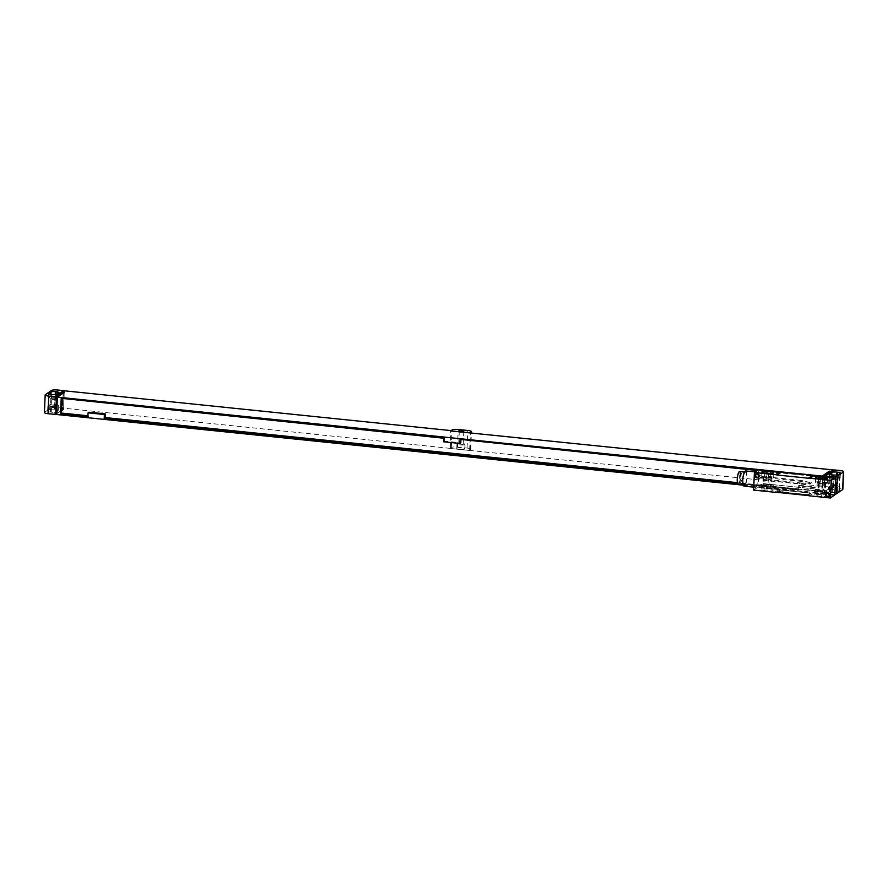 <?xml version="1.0" encoding="UTF-8"?>
<svg xmlns="http://www.w3.org/2000/svg" width="888" height="888" viewBox="0 0 888 888"><rect width="100%" height="100%" fill="white"/><g stroke="black" fill="none" stroke-linecap="round" stroke-linejoin="round"><path stroke-width="0.67" stroke-dasharray="4.44 3.33" d="M834.898 494.239A5.006 1.054 -177.5 0 1 830.347 494.239L824.097 493.595M825.762 475.779L824.996 493.362L833.466 487.512L839.227 488.111A5.006 1.054 -177.5 0 1 842.834 489.288M836.74 489.743A3.996 0.844 -177.5 0 1 839.626 490.687A3.996 0.844 -177.5 0 1 839.471 490.909L837.584 492.218A3.996 0.844 -177.5 0 1 832.633 492.585L831.867 492.507A3.996 0.844 -177.5 0 1 828.981 491.564A3.996 0.844 -177.5 0 1 829.137 491.341L831.024 490.043A3.996 0.844 -177.5 0 1 835.974 489.665L836.74 489.743L836.951 484.87A3.996 0.844 -177.5 0 1 839.837 485.803A3.996 0.844 -177.5 0 1 839.682 486.025L837.795 487.334A3.996 0.844 -177.5 0 1 832.844 487.701L832.078 487.623A3.996 0.844 -177.5 0 1 829.192 486.68A3.996 0.844 -177.5 0 1 829.348 486.458L831.235 485.159A3.996 0.844 -177.5 0 1 836.185 484.781L836.951 484.87M837.65 485.903L835.985 487.057L831.29 486.713L833.044 485.436L837.65 485.903L837.995 478.088L836.33 479.243L831.623 478.898L833.388 477.622L837.995 478.088M837.295 477.056A3.996 0.844 -177.5 0 1 840.181 477.988A3.996 0.844 -177.5 0 1 840.026 478.21L838.139 479.52A3.996 0.844 -177.5 0 1 833.188 479.886L832.422 479.809A3.996 0.844 -177.5 0 1 829.536 478.865A3.996 0.844 -177.5 0 1 829.692 478.643L831.579 477.344A3.996 0.844 -177.5 0 1 836.529 476.978L837.295 477.056L837.384 474.947M743.278 485.181L821.711 493.251L828.504 488.555L829.47 488.655L822.665 493.351L824.108 493.506M822.455 476.135L821.711 493.251M105.139 417.56L799.133 489.421L799.322 485.314L798.401 485.947L814.718 487.634L814.54 491.73L817.904 492.074L818.592 476.257L757.997 470.018M798.401 485.947L798.223 490.054L737.795 483.838M823.409 476.234L822.665 493.351M824.797 475.779L824.042 493.162L832.511 487.323L449.961 448.44L451.293 447.519A5.006 1.054 -177.5 0 1 457.475 447.053L467.077 448.04A5.006 1.054 -177.5 0 1 470.684 449.217A5.006 1.054 -177.5 0 1 470.485 449.495L469.153 450.416L449.961 448.44M55.911 396.636L55.145 414.019L63.614 408.18L449.961 448.34M55.145 414.019L54.257 414.263M56.688 413.719L62.493 409.712L63.448 409.812L56.654 414.507M815.728 489.011L816.449 489.244L814.463 490.642L813.23 490.731L759.751 485.003L762.936 483.572L815.728 489.011L816.405 489.399L813.23 490.831L759.706 485.159L762.925 483.671L815.728 489.099M450.46 447.996L450.716 430.958M63.614 408.18L64.369 390.798M469.663 449.972L470.418 432.589M832.511 487.323L833.244 470.629M833.466 487.512L834.232 469.941M63.381 391.486L62.648 408.18L56.888 407.581A5.006 1.054 -177.5 0 0 50.705 408.047L44.6 412.265L45.366 394.683M464.613 448.984A3.996 0.844 -177.5 0 1 460.195 449.395A3.996 0.844 -177.5 0 1 456.776 448.407A3.996 0.844 -177.5 0 1 456.943 448.185A3.996 0.844 -177.5 0 1 461.36 447.774A3.996 0.844 -177.5 0 1 464.779 448.762A3.996 0.844 -177.5 0 1 464.613 448.984M830.225 471.273L829.47 488.655M829.237 471.961L828.504 488.555M64.214 392.429L63.448 409.812M63.215 393.118L62.493 409.712M56.765 399.089A3.996 0.844 -177.5 0 1 51.815 399.467L51.049 399.378A3.996 0.844 -177.5 0 1 48.163 398.446A3.996 0.844 -177.5 0 1 48.318 398.224L50.205 396.914A3.996 0.844 -177.5 0 1 55.156 396.548L55.922 396.625A3.996 0.844 -177.5 0 1 58.808 397.569A3.996 0.844 -177.5 0 1 58.652 397.791L56.765 399.089L56.976 394.205M56.621 397.669L54.956 398.812L50.25 398.479L52.015 397.191L56.71 397.535L56.277 405.483L54.612 406.626L49.917 406.293L51.671 405.006L56.277 405.483M56.421 406.904A3.996 0.844 -177.5 0 1 51.471 407.27L50.705 407.192A3.996 0.844 -177.5 0 1 47.819 406.26A3.996 0.844 -177.5 0 1 47.974 406.038L49.861 404.728A3.996 0.844 -177.5 0 1 54.812 404.362L55.578 404.44A3.996 0.844 -177.5 0 1 58.464 405.383A3.996 0.844 -177.5 0 1 58.308 405.605L56.421 406.904L56.21 411.788A3.996 0.844 -177.5 0 1 51.26 412.154L50.494 412.076A3.996 0.844 -177.5 0 1 47.608 411.133A3.996 0.844 -177.5 0 1 47.763 410.922L49.65 409.612A3.996 0.844 -177.5 0 1 54.601 409.246L55.367 409.324A3.996 0.844 -177.5 0 1 58.253 410.267A3.996 0.844 -177.5 0 1 58.097 410.489L56.21 411.788M54.368 414.274L62.648 408.18M54.956 396.448L54.179 414.019M464.968 444.366A3.996 0.844 2.5 0 1 464.813 444.588A3.996 0.844 -177.5 0 1 460.395 444.999A3.996 0.844 -177.5 0 1 456.976 444.011A3.996 0.844 -177.5 0 1 457.131 443.789A3.996 0.844 2.5 0 1 461.549 443.378A3.996 0.844 2.5 0 1 464.968 444.366L464.779 448.762M463.125 444.411L458.719 444.089L463.125 444.411M443.745 437.673L61.394 398.324M818.592 476.257L460.239 439.227M443.567 441.78L444.477 441.147L460.794 442.823M443.922 437.551L444.655 437.04L444.477 441.147M818.769 476.135L818.747 476.812L819.513 475.624L460.983 438.728L460.928 439.982M819.513 475.624L818.814 491.441L815.462 491.097L815.639 487.001L814.718 487.634M799.322 485.314L815.639 487.001M61.461 413.064L88.8 416.306L88.978 412.21M444.655 437.04L62.127 397.669L62.082 398.934M460.217 439.915L460.983 438.728M818.747 476.812L757.32 470.496M444.311 437.951L61.783 398.568L62.127 397.669M819.158 476.534L460.628 439.627M444.344 437.262L61.816 397.891M819.191 475.846L460.661 438.938M815.462 491.097L814.54 491.73M818.814 491.441L815.14 491.319M88.8 416.306L61.128 413.708M799.133 489.421L104.795 418.204M818.503 491.663L818.525 490.986L815.173 490.642M88.478 416.528L87.934 415.784M798.823 489.643L798.845 488.955L737.417 482.639M817.904 492.074L814.718 491.608M818.525 490.986L818.081 491.952M88.511 415.839L87.879 416.938M798.845 488.955L798.401 489.932L737.728 483.683M818.114 491.275L814.751 490.92M798.434 489.244L737.484 482.972M824.441 482.195A4.051 0.855 -177.5 0 1 827.372 483.15A4.051 0.855 -177.5 0 1 822.199 483.749L818.359 483.35A4.051 0.855 -177.5 0 1 815.439 482.395A4.051 0.855 -177.5 0 1 820.601 481.796L824.441 482.195L824.586 478.954M823.942 482.539L825.574 483.072L822.699 483.405L817.238 482.473L823.942 482.539L823.609 490.354L825.23 490.875L816.893 490.287L823.609 490.354M770.684 476.656A4.051 0.855 -177.5 0 1 773.615 477.611A4.051 0.855 -177.5 0 1 768.442 478.21L764.601 477.822A4.051 0.855 -177.5 0 1 761.682 476.867A4.051 0.855 -177.5 0 1 766.855 476.268L770.684 476.656L770.828 473.426M770.185 477L771.816 477.533L768.941 477.866L763.48 476.945L770.185 477L769.852 484.815L771.472 485.348L763.136 484.759L769.852 484.815M824.108 490.01A4.051 0.855 -177.5 0 1 827.028 490.953A4.051 0.855 -177.5 0 1 821.855 491.552L818.015 491.164A4.051 0.855 -177.5 0 1 815.095 490.209A4.051 0.855 -177.5 0 1 820.268 489.61L824.108 490.01L823.886 494.894A4.051 0.855 -177.5 0 1 826.817 495.837A4.051 0.855 -177.5 0 1 821.644 496.436L817.804 496.048A4.051 0.855 -177.5 0 1 814.884 495.093A4.051 0.855 -177.5 0 1 820.046 494.494L823.886 494.894M770.351 484.471A4.051 0.855 -177.5 0 1 773.27 485.425A4.051 0.855 -177.5 0 1 768.098 486.025L764.257 485.625A4.051 0.855 -177.5 0 1 761.338 484.682A4.051 0.855 -177.5 0 1 766.51 484.082L770.351 484.471L770.14 489.355A4.051 0.855 -177.5 0 1 773.06 490.309A4.051 0.855 -177.5 0 1 767.887 490.909L764.046 490.509A4.051 0.855 -177.5 0 1 761.127 489.566A4.051 0.855 -177.5 0 1 766.3 488.966L770.14 489.355M776.412 492.285L780.297 489.61A10.001 9.413 -124.6 0 0 778.632 489.577L774.747 492.263M778.632 489.577L757.52 487.412L758.075 486.879L784.959 489.643A3.596 3.385 55.4 0 1 788.799 490.043L804.151 491.619A3.596 3.385 55.4 0 1 807.991 492.019L834.875 494.783M753.623 490.087L757.52 487.412M834.309 495.315L813.186 493.14L809.301 495.826M835.064 477.877L812.298 475.535M781.052 472.316L758.463 469.841M798.812 473.97A3.596 3.385 55.4 0 1 794.971 473.57M807.658 492.241L803.818 491.852A3.596 3.385 55.4 0 1 807.658 492.241L807.991 492.019M788.466 490.265L784.626 489.876A3.596 3.385 55.4 0 1 788.466 490.265L788.799 490.043M798.678 473.959A3.596 3.385 55.4 0 1 795.759 473.659M758.829 469.586L758.075 486.879M799.522 481.185A20.002 18.837 55.4 0 1 801.52 481.496L810.189 483.749L801.42 483.827A20.002 18.837 55.4 0 1 799.411 483.727L770.185 480.719A20.002 18.837 55.4 0 1 768.176 480.408L759.506 478.155L768.287 478.077A20.002 18.837 55.4 0 1 770.296 478.177L799.522 481.185L800.721 480.364A20.002 18.837 55.4 0 1 802.719 480.674L811.388 482.928L802.619 483.005A20.002 18.837 55.4 0 1 800.61 482.906L771.372 479.897A20.002 18.837 55.4 0 1 769.374 479.576L760.705 477.333L769.474 477.256A20.002 18.837 55.4 0 1 771.483 477.356L800.721 480.364M780.297 489.61L757.52 487.257M834.309 495.16L811.543 492.818A10.001 9.413 -124.6 0 1 813.186 493.14M780.008 490.021L810.766 493.118L807.536 494.616L778.743 491.652L778.021 491.408L780.008 490.021L781.24 490.021L810.755 493.217L807.536 494.705L778.743 491.741L778.055 491.453L779.997 490.109M756.62 472.261A7.648 2.009 -84.1 0 1 757.076 472.116A7.648 2.009 -84.1 0 1 758.363 479.098A7.648 2.009 -84.1 0 1 755.966 487.201A7.648 2.009 -84.1 0 1 755.51 487.346A7.648 2.009 -84.1 0 1 754.212 480.364A7.648 2.009 -84.1 0 1 756.62 472.261M745.698 470.951A7.648 2.009 -84.1 0 1 746.986 477.922A7.648 2.009 -84.1 0 1 744.588 486.025A7.648 2.009 -84.1 0 1 744.133 486.169M745.187 472.305A6.405 1.687 -84.1 0 1 745.565 472.194A6.405 1.687 -84.1 0 1 746.653 478.033A6.405 1.687 -84.1 0 1 744.644 484.804A6.405 1.687 -84.1 0 1 744.255 484.926A6.405 1.687 -84.1 0 1 743.178 479.087A6.405 1.687 -84.1 0 1 745.187 472.305M739.671 471.584A6.405 1.687 -84.1 0 1 740.747 477.422A6.405 1.687 -84.1 0 1 738.738 484.204A6.405 1.687 -84.1 0 1 738.35 484.315M739.227 473.015A5.051 1.332 -84.1 0 1 739.526 472.927A5.051 1.332 -84.1 0 1 740.381 477.533A5.051 1.332 -84.1 0 1 738.794 482.883A5.051 1.332 -84.1 0 1 738.494 482.972A5.051 1.332 -84.1 0 1 737.639 478.366A5.051 1.332 -84.1 0 1 739.227 473.015M740.759 473.182A5.051 1.332 -84.1 0 1 741.058 473.082A5.051 1.332 -84.1 0 1 741.913 477.689A5.051 1.332 -84.1 0 1 740.326 483.039A5.051 1.332 -84.1 0 1 740.026 483.128A5.051 1.332 -84.1 0 1 739.171 478.532A5.051 1.332 -84.1 0 1 740.759 473.182M828.338 493.162A1.654 1.554 55.4 0 1 828.338 493.051A1.654 1.554 -124.6 0 1 830.669 491.83A1.654 1.554 -124.6 0 1 831.501 493.384A1.654 1.554 55.4 0 1 829.403 494.716M757.808 474.125A1.654 1.554 55.4 0 1 757.808 474.026A1.654 1.554 -124.6 0 1 760.139 472.805A1.654 1.554 -124.6 0 1 760.983 474.347A1.654 1.554 55.4 0 1 758.885 475.691M813.719 490.22L812.742 490.565L813.719 490.22M812.009 490.132L812.775 490.209L812.009 490.132M810.777 489.921L810.034 490.276L810.777 489.921M808.89 489.721L807.98 490.065L808.89 489.721M808.091 489.643L807.481 490.021L808.091 489.643M806.87 489.677L807.547 489.665L806.87 489.677M806.792 489.654L806.027 489.799L806.792 489.654M805.338 489.521L806.027 489.51L805.338 489.521M804.828 489.299L803.918 489.654L804.828 489.299M788.888 492.341L787.889 492.463L788.888 492.341M787.545 492.207L786.535 492.329L787.545 492.207M786.191 492.063L785.192 492.185L786.191 492.063M783.605 491.852L782.639 491.885L783.605 491.852M781.895 491.852L782.628 491.697L781.895 491.852M779.975 491.652L781.163 491.586L779.975 491.652M779.109 491.53L780.019 491.43L779.109 491.53M831.09 477.034L830.347 494.239M839.471 490.909L839.682 486.025M835.974 489.665L836.185 484.781M831.024 490.043L831.235 485.159M829.137 491.341L829.348 486.458M831.867 492.507L832.078 487.623M832.633 492.585L832.844 487.701M837.584 492.218L837.795 487.334M835.985 487.057L836.33 479.243M840.237 473.326L840.026 478.21M836.607 475.047L836.529 476.978M831.69 474.803L831.579 477.344M829.88 474.214L829.692 478.643M832.633 474.925L832.422 479.809M833.399 475.002L833.188 479.886M838.35 474.636L838.139 479.52M839.227 488.111L839.993 470.529M57.653 390.01L56.888 407.581M451.293 447.519L452.059 429.936M457.475 447.053L458.241 429.481M470.485 449.495L471.228 432.667M467.077 448.04L467.843 430.469M52.026 394.583L51.815 399.467M58.863 392.907L58.652 397.791M51.26 394.505L51.049 399.378M48.507 393.795L48.318 398.224M50.316 394.372L50.205 396.914M55.234 394.616L55.156 396.548M56.011 394.516L55.922 396.625M54.612 406.626L54.956 398.812M50.005 406.16L50.35 398.346M51.671 405.006L52.015 397.191M51.26 412.154L51.471 407.27M50.494 412.076L50.705 407.192M47.763 410.922L47.974 406.038M49.65 409.612L49.861 404.728M54.601 409.246L54.812 404.362M55.367 409.324L55.578 404.44M58.097 410.489L58.308 405.605M51.471 390.465L50.705 408.047M833.044 485.436L833.388 477.622M831.379 486.58L831.723 478.765M822.41 478.865L822.199 483.749M820.745 478.688L820.601 481.796M818.57 478.466L818.359 483.35M768.653 473.326L768.442 478.21M766.988 473.16L766.855 476.268M764.812 472.938L764.601 477.822M822.699 483.405L822.355 491.208M818.858 483.005L818.514 490.82M820.101 482.14L819.768 489.954M821.644 496.436L821.855 491.552M817.804 496.048L818.015 491.164M820.046 494.494L820.268 489.61M767.887 490.909L768.098 486.025M766.3 488.966L766.51 484.082M764.046 490.509L764.257 485.625M801.52 481.496L802.719 480.674M770.296 478.177L771.483 477.356M768.287 478.077L769.474 477.256M759.64 478.11L760.838 477.289M759.617 478.599L760.816 477.777M768.176 480.408L769.374 479.576M770.185 480.719L771.372 479.897M799.411 483.727L800.61 482.906M801.42 483.827L802.619 483.005M810.067 483.794L811.255 482.961M810.089 483.305L811.277 482.484M807.658 495.504L811.543 492.818M768.941 477.866L768.597 485.681M765.101 477.466L764.757 485.281M766.355 476.612L766.011 484.426M839.837 485.803L839.626 490.687M829.192 486.68L828.981 491.564M840.392 473.104L840.181 477.988M829.747 473.981L829.536 478.865M470.684 449.217L471.406 432.689M48.374 393.562L48.163 398.446M59.019 392.685L58.808 397.569M50.25 398.479L49.917 406.293M56.71 397.535L56.377 405.35M47.819 406.26L47.608 411.133M58.464 405.383L58.253 410.267M456.976 444.011L456.776 448.407M463.791 431.102L463.214 444.289M459.296 430.902L458.719 444.089M838.083 477.955L837.75 485.769M831.623 478.898L831.29 486.713M827.583 478.266L827.372 483.15M815.65 477.511L815.439 482.395M773.825 472.727L773.615 477.611M761.893 471.983L761.682 476.867M825.574 483.072L825.23 490.875M817.238 482.473L816.893 490.287M827.028 490.953L826.817 495.837M815.095 490.209L814.884 495.093M773.27 485.425L773.06 490.309M761.338 484.682L761.127 489.566M759.506 478.155L760.705 477.333M810.189 483.749L811.388 482.928M757.076 472.116L755.244 471.928M755.51 487.346L753.757 487.157M745.565 472.194L744.477 472.083M744.255 484.926L743.167 484.815M741.058 473.082L739.526 472.927M740.026 483.128L738.494 482.972M830.857 494.572L828.759 496.026M828.981 491.863L826.883 493.306M760.339 475.546L758.241 476.989M758.463 472.827L756.365 474.27M771.816 477.533L771.472 485.348M763.48 476.945L763.136 484.759"/><path stroke-width="1.33" d="M843.4 471.983L837.295 476.201L836.529 493.784L842.634 489.566L843.4 471.983A5.006 1.054 2.5 0 0 843.6 471.706A5.006 1.054 2.5 0 0 839.993 470.529L834.232 469.941L825.762 475.779L823.409 476.234M824.874 476.024L831.113 476.667A5.006 1.054 2.5 0 0 837.295 476.201M836.529 493.784A5.006 1.054 -177.5 0 1 834.898 494.239M843.6 471.706L842.834 489.288A5.006 1.054 -177.5 0 1 842.634 489.566M837.506 472.172A3.996 0.844 -177.5 0 1 840.392 473.104A3.996 0.844 -177.5 0 1 840.237 473.326L838.35 474.636A3.996 0.844 -177.5 0 1 833.399 475.002L832.633 474.925A3.996 0.844 -177.5 0 1 829.747 473.981A3.996 0.844 -177.5 0 1 829.903 473.759L831.79 472.46A3.996 0.844 -177.5 0 1 836.74 472.094L837.506 472.172L837.384 474.947M822.455 476.135L57.409 397.125L56.654 414.507L743.278 485.181M757.997 470.018L460.062 439.349L459.884 443.456L460.794 442.823L460.928 439.982M105.139 417.56L105.295 413.886L88.978 412.21L88.067 412.842L87.879 416.938L60.528 414.119L61.217 398.301L443.745 437.673L443.567 441.78L459.884 443.456M88.067 412.842L104.384 414.518L104.207 418.614L737.795 483.838M55.012 396.781L48.773 396.137A5.006 1.054 2.5 0 1 45.166 394.96A5.006 1.054 2.5 0 1 45.366 394.683L51.471 390.465A5.006 1.054 2.5 0 1 57.653 390.01L63.414 390.598L55.012 396.881L64.369 390.798L451.104 430.602M45.166 394.96L44.4 412.543A5.006 1.054 -177.5 0 0 48.008 413.719L55.689 414.407L56.455 397.025L55.012 396.881M55.689 414.407L56.688 413.719M833.244 470.629L833.266 469.941L450.716 430.958L452.059 429.936A5.006 1.054 2.5 0 1 458.241 429.481L467.843 430.469A5.006 1.054 2.5 0 1 471.45 431.635A5.006 1.054 2.5 0 1 471.262 431.912L469.919 432.833L450.727 430.858M63.381 391.486L63.414 390.598M463.703 431.224L459.296 430.902L463.703 431.224M825.163 475.824L833.266 469.941M822.466 475.868L829.27 471.173L830.225 471.273L823.42 475.968M56.455 397.025L63.248 392.329L64.214 392.429L57.409 397.125M829.27 471.173L829.237 471.961M63.248 392.329L63.215 393.118M56.976 394.205A3.996 0.844 -177.5 0 1 52.026 394.583L51.26 394.505A3.996 0.844 -177.5 0 1 48.374 393.562A3.996 0.844 -177.5 0 1 48.529 393.34L50.416 392.03A3.996 0.844 -177.5 0 1 55.367 391.664L56.133 391.741A3.996 0.844 -177.5 0 1 59.019 392.685A3.996 0.844 -177.5 0 1 58.863 392.907L56.976 394.205M62.082 398.934L61.461 413.064M460.239 439.371L757.32 470.496M443.723 438.217L61.394 398.324M87.934 415.784L61.15 413.031L60.528 414.119M737.417 482.639L104.828 417.526L104.207 418.614M87.89 416.794L60.706 413.997M737.728 483.683L104.384 418.492M87.923 416.117L60.739 413.32M737.484 482.972L104.407 417.815M105.295 413.886L104.384 414.518M831.19 480.419L835.075 477.733L813.963 475.557L810.067 478.244L831.19 480.419L830.424 497.99L809.301 495.826A10.001 9.413 -124.6 0 0 807.658 495.504L776.412 492.285A10.001 9.413 -124.6 0 0 774.747 492.263L753.623 490.087L754.4 472.516L758.285 469.83L779.398 472.005L775.513 474.68L754.4 472.516M824.663 477.311A4.051 0.855 -177.5 0 1 827.583 478.266A4.051 0.855 -177.5 0 1 822.41 478.865L818.57 478.466A4.051 0.855 -177.5 0 1 815.65 477.511A4.051 0.855 -177.5 0 1 820.823 476.911L824.663 477.311L824.586 478.954M770.906 471.772A4.051 0.855 -177.5 0 1 773.825 472.727A4.051 0.855 -177.5 0 1 768.653 473.326L764.812 472.938A4.051 0.855 -177.5 0 1 761.893 471.983A4.051 0.855 -177.5 0 1 767.066 471.384L770.906 471.772L770.828 473.426M758.463 469.841L835.63 477.5L834.875 494.783L830.424 497.99M775.513 474.68A10.001 9.413 -124.6 0 0 777.167 475.002L808.413 478.221A10.001 9.413 -124.6 0 0 810.067 478.244M825.563 494.549A2.198 2.076 55.4 0 1 827.76 492.618A2.198 2.076 55.4 0 1 829.781 494.982A2.198 2.076 55.4 0 1 827.572 496.914A2.198 2.076 55.4 0 1 825.563 494.549M755.033 475.524A2.198 2.076 55.4 0 1 757.242 473.593A2.198 2.076 55.4 0 1 759.262 475.957A2.198 2.076 55.4 0 1 757.053 477.888A2.198 2.076 55.4 0 1 755.033 475.524M808.413 478.221L812.298 475.535A10.001 9.413 -124.6 0 0 813.963 475.557M835.075 477.733L835.63 477.5M779.398 472.005A10.001 9.413 -124.6 0 0 781.052 472.316L777.167 475.002M753.757 487.157L744.133 486.169A7.648 2.009 -84.1 0 1 742.834 479.187A7.648 2.009 -84.1 0 1 745.243 471.084A7.648 2.009 -84.1 0 1 745.698 470.951L755.244 471.928M743.167 484.815L738.35 484.315A6.405 1.687 -84.1 0 1 737.273 478.477A6.405 1.687 -84.1 0 1 739.282 471.695A6.405 1.687 -84.1 0 1 739.671 471.584L744.477 472.083M826.24 494.505A1.654 1.554 55.4 0 1 828.571 493.284A1.654 1.554 55.4 0 1 828.759 496.026A1.654 1.554 55.4 0 1 826.24 494.505M829.403 494.716A1.654 1.554 55.4 0 1 828.338 493.162M755.721 475.469A1.654 1.554 55.4 0 1 758.052 474.248A1.654 1.554 55.4 0 1 758.241 476.989A1.654 1.554 55.4 0 1 755.721 475.469M758.885 475.691A1.654 1.554 55.4 0 1 757.808 474.125M836.74 472.094L836.607 475.047M831.79 472.46L831.69 474.803M48.008 413.719L48.773 396.137M471.228 432.667L471.262 431.912M50.416 392.03L50.316 394.372M55.367 391.664L55.234 394.616M56.133 391.741L56.011 394.516M820.823 476.911L820.745 478.688M767.066 471.384L766.988 473.16M471.406 432.689L471.45 431.635"/></g></svg>
